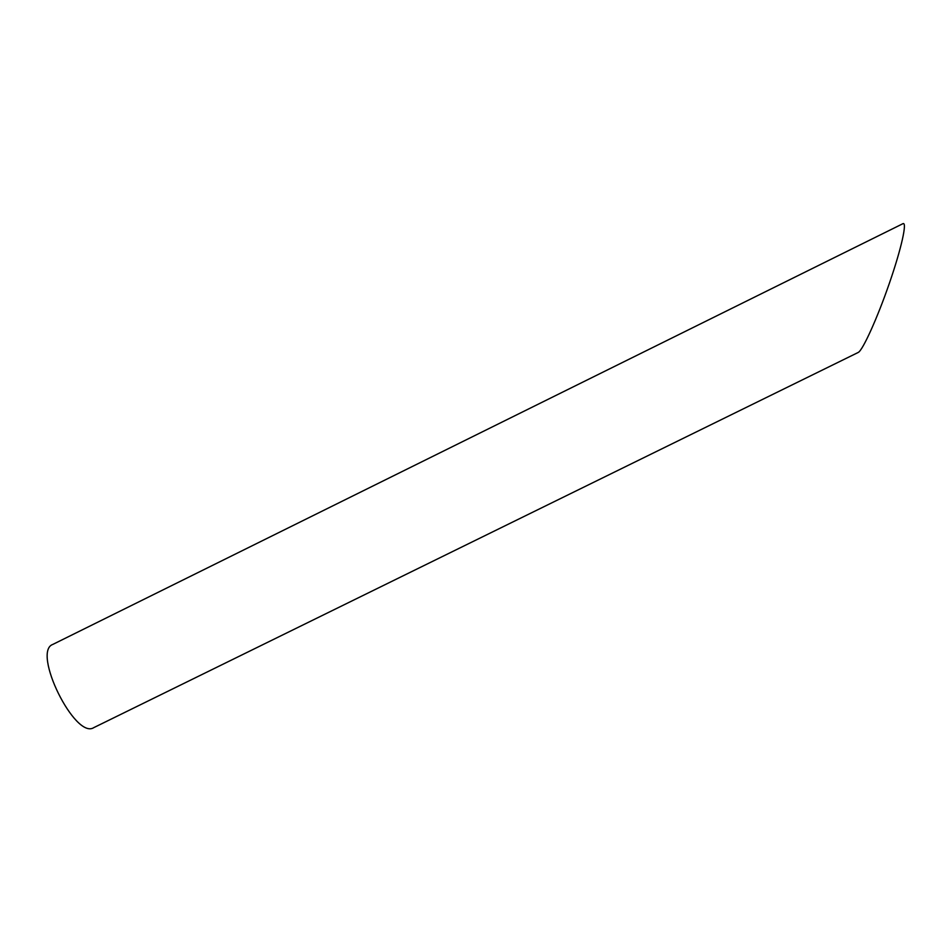 <?xml version="1.0" encoding="UTF-8"?>
<svg xmlns="http://www.w3.org/2000/svg" width="952" height="952" viewBox="0 0 952 952"><rect width="100%" height="100%" fill="white"/><g stroke="black" fill="none" stroke-linecap="round" stroke-linejoin="round"><path stroke-width="1.43" d="M93.843 727.602C75.172 740.001 31.63 651.656 52.836 644.409L902.829 223.732C907.506 221.054 901.413 248.603 889.311 283.458C877.292 318.265 862.821 350.146 858.287 352.418L93.843 727.602"/></g></svg>
